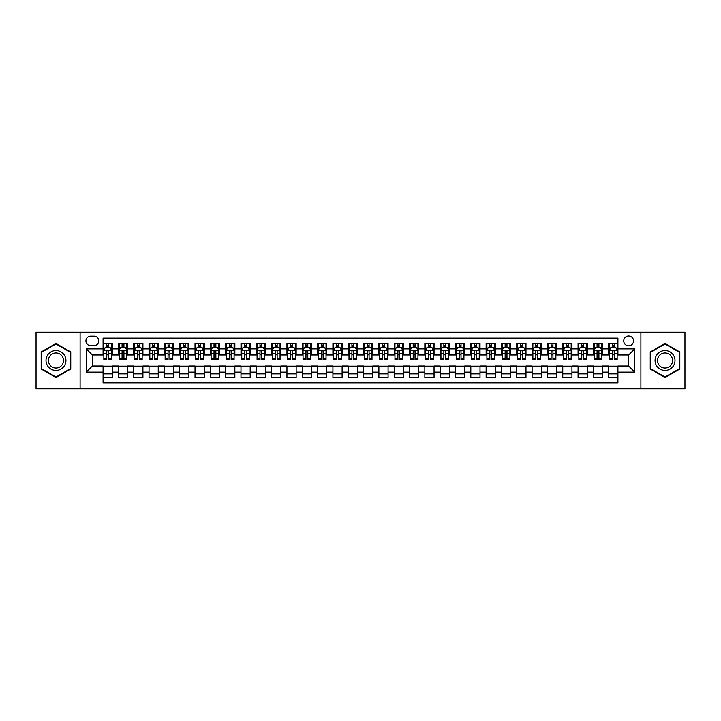 <?xml version="1.0" encoding="UTF-8"?>
<svg xmlns="http://www.w3.org/2000/svg" width="721" height="721" viewBox="0 0 721 721"><rect width="100%" height="100%" fill="white"/><g stroke="black" fill="none" stroke-linecap="round" stroke-linejoin="round"><path stroke-width="1.08" d="M628.64 335.986A4.903 4.903 0 0 0 623.737 340.889A4.903 4.903 0 0 0 628.64 345.792A4.903 4.903 0 0 0 633.543 340.889A4.903 4.903 0 0 0 628.64 335.986M640.897 388.844L684.95 388.844L684.95 332.156L640.897 332.156L640.897 388.844L80.103 388.844L80.103 332.156L36.05 332.156L36.05 388.844L80.103 388.844M617.915 343.259L608.722 343.259L608.722 348.856L602.594 348.856L602.594 354.984L608.722 354.984L608.722 348.856M602.594 348.856L602.594 343.259L593.401 343.259L593.401 348.856L587.273 348.856L587.273 354.984L593.401 354.984L593.401 348.856M587.273 348.856L587.273 343.259L578.08 343.259L578.08 348.856L571.951 348.856L571.951 354.984L578.08 354.984L578.08 348.856M571.951 348.856L571.951 343.259L562.759 343.259L562.759 348.856L556.63 348.856L556.63 354.984L562.759 354.984L562.759 348.856M556.63 348.856L556.63 343.259L547.428 343.259L547.428 348.856L541.3 348.856L541.3 354.984L547.428 354.984L547.428 348.856M541.3 348.856L541.3 343.259L532.107 343.259L532.107 348.856L525.979 348.856L525.979 354.984L532.107 354.984L532.107 348.856M525.979 348.856L525.979 343.259L516.786 343.259L516.786 348.856L510.657 348.856L510.657 354.984L516.786 354.984L516.786 348.856M510.657 348.856L510.657 343.259L501.465 343.259L501.465 348.856L495.336 348.856L495.336 354.984L501.465 354.984L501.465 348.856M495.336 348.856L495.336 343.259L486.143 343.259L486.143 348.856L480.015 348.856L480.015 354.984L486.143 354.984L486.143 348.856M480.015 348.856L480.015 343.259L470.822 343.259L470.822 348.856L464.694 348.856L464.694 354.984L470.822 354.984L470.822 348.856M464.694 348.856L464.694 343.259L455.501 343.259L455.501 348.856L449.372 348.856L449.372 354.984L455.501 354.984L455.501 348.856M449.372 348.856L449.372 343.259L440.18 343.259L440.18 348.856L434.051 348.856L434.051 354.984L440.18 354.984L440.18 348.856M434.051 348.856L434.051 343.259L424.849 343.259L424.849 348.856L418.721 348.856L418.721 354.984L424.849 354.984L424.849 348.856M418.721 348.856L418.721 343.259L409.528 343.259L409.528 348.856L403.4 348.856L403.4 354.984L409.528 354.984L409.528 348.856M403.4 348.856L403.4 343.259L394.207 343.259L394.207 348.856L388.078 348.856L388.078 354.984L394.207 354.984L394.207 348.856M388.078 348.856L388.078 343.259L378.885 343.259L378.885 348.856L372.757 348.856L372.757 354.984L378.885 354.984L378.885 348.856M372.757 348.856L372.757 343.259L363.564 343.259L363.564 348.856L357.436 348.856L357.436 354.984L363.564 354.984L363.564 348.856M357.436 348.856L357.436 343.259L348.243 343.259L348.243 348.856L342.115 348.856L342.115 354.984L348.243 354.984L348.243 348.856M342.115 348.856L342.115 343.259L332.922 343.259L332.922 348.856L326.793 348.856L326.793 354.984L332.922 354.984L332.922 348.856M326.793 348.856L326.793 343.259L317.6 343.259L317.6 348.856L311.472 348.856L311.472 354.984L317.6 354.984L317.6 348.856M311.472 348.856L311.472 343.259L302.279 343.259L302.279 348.856L296.151 348.856L296.151 354.984L302.279 354.984L302.279 348.856M296.151 348.856L296.151 343.259L286.949 343.259L286.949 348.856L280.82 348.856L280.82 354.984L286.949 354.984L286.949 348.856M280.82 348.856L280.82 343.259L271.628 343.259L271.628 348.856L265.499 348.856L265.499 354.984L271.628 354.984L271.628 348.856M265.499 348.856L265.499 343.259L256.306 343.259L256.306 348.856L250.178 348.856L250.178 354.984L256.306 354.984L256.306 348.856M250.178 348.856L250.178 343.259L240.985 343.259L240.985 348.856L234.857 348.856L234.857 354.984L240.985 354.984L240.985 348.856M234.857 348.856L234.857 343.259L225.664 343.259L225.664 348.856L219.535 348.856L219.535 354.984L225.664 354.984L225.664 348.856M219.535 348.856L219.535 343.259L210.343 343.259L210.343 348.856L204.214 348.856L204.214 354.984L210.343 354.984L210.343 348.856M204.214 348.856L204.214 343.259L195.021 343.259L195.021 348.856L188.893 348.856L188.893 354.984L195.021 354.984L195.021 348.856M188.893 348.856L188.893 343.259L179.7 343.259L179.7 348.856L173.572 348.856L173.572 354.984L179.7 354.984L179.7 348.856M173.572 348.856L173.572 343.259L164.37 343.259L164.37 348.856L158.241 348.856L158.241 354.984L164.37 354.984L164.37 348.856M158.241 348.856L158.241 343.259L149.049 343.259L149.049 348.856L142.92 348.856L142.92 354.984L149.049 354.984L149.049 348.856M142.92 348.856L142.92 343.259L133.727 343.259L133.727 348.856L127.599 348.856L127.599 354.984L133.727 354.984L133.727 348.856M127.599 348.856L127.599 343.259L118.406 343.259L118.406 354.984L112.278 354.984L112.278 343.259L103.085 343.259M103.085 377.741L112.278 377.741L112.278 366.016L118.406 366.016L118.406 377.741L127.599 377.741L127.599 366.016L133.727 366.016L133.727 372.144L127.599 372.144M133.727 372.144L133.727 377.741L142.92 377.741L142.92 366.016L149.049 366.016L149.049 372.144L142.92 372.144M149.049 372.144L149.049 377.741L158.241 377.741L158.241 366.016L164.37 366.016L164.37 372.144L158.241 372.144M164.37 372.144L164.37 377.741L173.572 377.741L173.572 366.016L179.7 366.016L179.7 372.144L173.572 372.144M179.7 372.144L179.7 377.741L188.893 377.741L188.893 366.016L195.021 366.016L195.021 372.144L188.893 372.144M195.021 372.144L195.021 377.741L204.214 377.741L204.214 366.016L210.343 366.016L210.343 372.144L204.214 372.144M210.343 372.144L210.343 377.741L219.535 377.741L219.535 366.016L225.664 366.016L225.664 372.144L219.535 372.144M225.664 372.144L225.664 377.741L234.857 377.741L234.857 366.016L240.985 366.016L240.985 372.144L234.857 372.144M240.985 372.144L240.985 377.741L250.178 377.741L250.178 366.016L256.306 366.016L256.306 372.144L250.178 372.144M256.306 372.144L256.306 377.741L265.499 377.741L265.499 366.016L271.628 366.016L271.628 372.144L265.499 372.144M271.628 372.144L271.628 377.741L280.82 377.741L280.82 366.016L286.949 366.016L286.949 372.144L280.82 372.144M286.949 372.144L286.949 377.741L296.151 377.741L296.151 366.016L302.279 366.016L302.279 372.144L296.151 372.144M302.279 372.144L302.279 377.741L311.472 377.741L311.472 366.016L317.6 366.016L317.6 372.144L311.472 372.144M317.6 372.144L317.6 377.741L326.793 377.741L326.793 366.016L332.922 366.016L332.922 372.144L326.793 372.144M332.922 372.144L332.922 377.741L342.115 377.741L342.115 366.016L348.243 366.016L348.243 372.144L342.115 372.144M348.243 372.144L348.243 377.741L357.436 377.741L357.436 366.016L363.564 366.016L363.564 372.144L357.436 372.144M363.564 372.144L363.564 377.741L372.757 377.741L372.757 366.016L378.885 366.016L378.885 372.144L372.757 372.144M378.885 372.144L378.885 377.741L388.078 377.741L388.078 366.016L394.207 366.016L394.207 372.144L388.078 372.144M394.207 372.144L394.207 377.741L403.4 377.741L403.4 366.016L409.528 366.016L409.528 372.144L403.4 372.144M409.528 372.144L409.528 377.741L418.721 377.741L418.721 366.016L424.849 366.016L424.849 372.144L418.721 372.144M424.849 372.144L424.849 377.741L434.051 377.741L434.051 366.016L440.18 366.016L440.18 372.144L434.051 372.144M440.18 372.144L440.18 377.741L449.372 377.741L449.372 366.016L455.501 366.016L455.501 372.144L449.372 372.144M455.501 372.144L455.501 377.741L464.694 377.741L464.694 366.016L470.822 366.016L470.822 372.144L464.694 372.144M470.822 372.144L470.822 377.741L480.015 377.741L480.015 366.016L486.143 366.016L486.143 372.144L480.015 372.144M486.143 372.144L486.143 377.741L495.336 377.741L495.336 366.016L501.465 366.016L501.465 372.144L495.336 372.144M501.465 372.144L501.465 377.741L510.657 377.741L510.657 366.016L516.786 366.016L516.786 372.144L510.657 372.144M516.786 372.144L516.786 377.741L525.979 377.741L525.979 366.016L532.107 366.016L532.107 372.144L525.979 372.144M532.107 372.144L532.107 377.741L541.3 377.741L541.3 366.016L547.428 366.016L547.428 372.144L541.3 372.144M547.428 372.144L547.428 377.741L556.63 377.741L556.63 366.016L562.759 366.016L562.759 372.144L556.63 372.144M562.759 372.144L562.759 377.741L571.951 377.741L571.951 366.016L578.08 366.016L578.08 372.144L571.951 372.144M578.08 372.144L578.08 377.741L587.273 377.741L587.273 366.016L593.401 366.016L593.401 372.144L587.273 372.144M593.401 372.144L593.401 377.741L602.594 377.741L602.594 366.016L608.722 366.016L608.722 372.144L602.594 372.144M90.675 345.638L94.045 345.638A4.75 4.75 0 0 0 98.795 340.889A4.75 4.75 0 0 0 94.045 336.139L90.675 336.139A4.75 4.75 0 0 0 85.925 340.889A4.75 4.75 0 0 0 90.675 345.638M640.897 332.156L80.103 332.156M617.915 348.856L617.915 338.131L103.085 338.131L103.085 354.984L92.36 354.984L92.36 366.016L103.085 366.016L103.085 382.869L617.915 382.869L617.915 366.016L628.64 366.016L628.64 354.984L617.915 354.984L617.915 348.856L634.768 348.856L634.768 372.144L617.915 372.144M103.085 372.144L86.232 372.144L86.232 348.856L103.085 348.856M608.722 372.144L608.722 377.741L617.915 377.741M103.085 347.089L103.851 347.089M106.762 347.089L108.601 347.089M111.512 347.089L112.278 347.089M103.085 354.831L103.851 354.831M106.762 354.831L108.601 354.831M111.512 354.831L112.278 354.831M103.085 366.169L112.278 366.169M103.085 373.911L112.278 373.911M118.406 354.831L119.172 354.831M122.083 354.831L123.922 354.831M126.833 354.831L127.599 354.831M118.406 347.089L119.172 347.089M122.083 347.089L123.922 347.089M126.833 347.089L127.599 347.089M118.406 366.169L127.599 366.169M118.406 373.911L127.599 373.911M133.727 366.169L142.92 366.169M133.727 373.911L142.92 373.911M133.727 347.089L134.494 347.089M137.405 347.089L139.243 347.089M142.154 347.089L142.92 347.089M133.727 354.831L134.494 354.831M137.405 354.831L139.243 354.831M142.154 354.831L142.92 354.831M149.049 366.169L158.241 366.169M149.049 373.911L158.241 373.911M149.049 347.089L149.815 347.089M152.726 347.089L154.564 347.089M157.475 347.089L158.241 347.089M149.049 354.831L149.815 354.831M152.726 354.831L154.564 354.831M157.475 354.831L158.241 354.831M164.37 366.169L173.572 366.169M164.37 373.911L173.572 373.911M164.37 347.089L165.136 347.089M168.056 347.089L169.895 347.089M172.806 347.089L173.572 347.089M164.37 354.831L165.136 354.831M168.056 354.831L169.895 354.831M172.806 354.831L173.572 354.831M179.7 366.169L188.893 366.169M179.7 373.911L188.893 373.911M179.7 347.089L180.466 347.089M183.377 347.089L185.216 347.089M188.127 347.089L188.893 347.089M179.7 354.831L180.466 354.831M183.377 354.831L185.216 354.831M188.127 354.831L188.893 354.831M195.021 366.169L204.214 366.169M195.021 373.911L204.214 373.911M195.021 347.089L195.788 347.089M198.699 347.089L200.537 347.089M203.448 347.089L204.214 347.089M195.021 354.831L195.788 354.831M198.699 354.831L200.537 354.831M203.448 354.831L204.214 354.831M210.343 366.169L219.535 366.169M210.343 373.911L219.535 373.911M210.343 347.089L211.109 347.089M214.02 347.089L215.858 347.089M218.769 347.089L219.535 347.089M210.343 354.831L211.109 354.831M214.02 354.831L215.858 354.831M218.769 354.831L219.535 354.831M225.664 366.169L234.857 366.169M225.664 373.911L234.857 373.911M225.664 347.089L226.43 347.089M229.341 347.089L231.18 347.089M234.091 347.089L234.857 347.089M225.664 354.831L226.43 354.831M229.341 354.831L231.18 354.831M234.091 354.831L234.857 354.831M240.985 366.169L250.178 366.169M240.985 373.911L250.178 373.911M240.985 347.089L241.751 347.089M244.662 347.089L246.501 347.089M249.412 347.089L250.178 347.089M240.985 354.831L241.751 354.831M244.662 354.831L246.501 354.831M249.412 354.831L250.178 354.831M256.306 366.169L265.499 366.169M256.306 373.911L265.499 373.911M256.306 347.089L257.073 347.089M259.984 347.089L261.822 347.089M264.733 347.089L265.499 347.089M256.306 354.831L257.073 354.831M259.984 354.831L261.822 354.831M264.733 354.831L265.499 354.831M271.628 366.169L280.82 366.169M271.628 373.911L280.82 373.911M271.628 347.089L272.394 347.089M275.305 347.089L277.143 347.089M280.054 347.089L280.82 347.089M271.628 354.831L272.394 354.831M275.305 354.831L277.143 354.831M280.054 354.831L280.82 354.831M286.949 366.169L296.151 366.169M286.949 373.911L296.151 373.911M286.949 347.089L287.715 347.089M290.626 347.089L292.465 347.089M295.376 347.089L296.151 347.089M286.949 354.831L287.715 354.831M290.626 354.831L292.465 354.831M295.376 354.831L296.151 354.831M302.279 366.169L311.472 366.169M302.279 373.911L311.472 373.911M302.279 347.089L303.045 347.089M305.956 347.089L307.795 347.089M310.706 347.089L311.472 347.089M302.279 354.831L303.045 354.831M305.956 354.831L307.795 354.831M310.706 354.831L311.472 354.831M317.6 366.169L326.793 366.169M317.6 373.911L326.793 373.911M317.6 347.089L318.367 347.089M321.278 347.089L323.116 347.089M326.027 347.089L326.793 347.089M317.6 354.831L318.367 354.831M321.278 354.831L323.116 354.831M326.027 354.831L326.793 354.831M332.922 366.169L342.115 366.169M332.922 373.911L342.115 373.911M332.922 347.089L333.688 347.089M336.599 347.089L338.437 347.089M341.348 347.089L342.115 347.089M332.922 354.831L333.688 354.831M336.599 354.831L338.437 354.831M341.348 354.831L342.115 354.831M348.243 366.169L357.436 366.169M348.243 373.911L357.436 373.911M348.243 347.089L349.009 347.089M351.92 347.089L353.759 347.089M356.67 347.089L357.436 347.089M348.243 354.831L349.009 354.831M351.92 354.831L353.759 354.831M356.67 354.831L357.436 354.831M363.564 366.169L372.757 366.169M363.564 373.911L372.757 373.911M363.564 347.089L364.33 347.089M367.241 347.089L369.08 347.089M371.991 347.089L372.757 347.089M363.564 354.831L364.33 354.831M367.241 354.831L369.08 354.831M371.991 354.831L372.757 354.831M378.885 366.169L388.078 366.169M378.885 373.911L388.078 373.911M378.885 347.089L379.652 347.089M382.563 347.089L384.401 347.089M387.312 347.089L388.078 347.089M378.885 354.831L379.652 354.831M382.563 354.831L384.401 354.831M387.312 354.831L388.078 354.831M394.207 366.169L403.4 366.169M394.207 373.911L403.4 373.911M394.207 347.089L394.973 347.089M397.884 347.089L399.722 347.089M402.633 347.089L403.4 347.089M394.207 354.831L394.973 354.831M397.884 354.831L399.722 354.831M402.633 354.831L403.4 354.831M409.528 366.169L418.721 366.169M409.528 373.911L418.721 373.911M409.528 347.089L410.294 347.089M413.205 347.089L415.044 347.089M417.955 347.089L418.721 347.089M409.528 354.831L410.294 354.831M413.205 354.831L415.044 354.831M417.955 354.831L418.721 354.831M424.849 366.169L434.051 366.169M424.849 373.911L434.051 373.911M424.849 347.089L425.624 347.089M428.535 347.089L430.374 347.089M433.285 347.089L434.051 347.089M424.849 354.831L425.624 354.831M428.535 354.831L430.374 354.831M433.285 354.831L434.051 354.831M440.18 366.169L449.372 366.169M440.18 373.911L449.372 373.911M440.18 347.089L440.946 347.089M443.857 347.089L445.695 347.089M448.606 347.089L449.372 347.089M440.18 354.831L440.946 354.831M443.857 354.831L445.695 354.831M448.606 354.831L449.372 354.831M455.501 366.169L464.694 366.169M455.501 373.911L464.694 373.911M455.501 347.089L456.267 347.089M459.178 347.089L461.016 347.089M463.927 347.089L464.694 347.089M455.501 354.831L456.267 354.831M459.178 354.831L461.016 354.831M463.927 354.831L464.694 354.831M470.822 366.169L480.015 366.169M470.822 373.911L480.015 373.911M470.822 347.089L471.588 347.089M474.499 347.089L476.338 347.089M479.249 347.089L480.015 347.089M470.822 354.831L471.588 354.831M474.499 354.831L476.338 354.831M479.249 354.831L480.015 354.831M486.143 366.169L495.336 366.169M486.143 373.911L495.336 373.911M486.143 347.089L486.909 347.089M489.82 347.089L491.659 347.089M494.57 347.089L495.336 347.089M486.143 354.831L486.909 354.831M489.82 354.831L491.659 354.831M494.57 354.831L495.336 354.831M501.465 366.169L510.657 366.169M501.465 373.911L510.657 373.911M501.465 347.089L502.231 347.089M505.142 347.089L506.98 347.089M509.891 347.089L510.657 347.089M501.465 354.831L502.231 354.831M505.142 354.831L506.98 354.831M509.891 354.831L510.657 354.831M516.786 366.169L525.979 366.169M516.786 373.911L525.979 373.911M516.786 347.089L517.552 347.089M520.463 347.089L522.301 347.089M525.212 347.089L525.979 347.089M516.786 354.831L517.552 354.831M520.463 354.831L522.301 354.831M525.212 354.831L525.979 354.831M532.107 366.169L541.3 366.169M532.107 373.911L541.3 373.911M532.107 347.089L532.873 347.089M535.784 347.089L537.623 347.089M540.534 347.089L541.3 347.089M532.107 354.831L532.873 354.831M535.784 354.831L537.623 354.831M540.534 354.831L541.3 354.831M547.428 366.169L556.63 366.169M547.428 373.911L556.63 373.911M547.428 347.089L548.194 347.089M551.105 347.089L552.944 347.089M555.864 347.089L556.63 347.089M547.428 354.831L548.194 354.831M551.105 354.831L552.944 354.831M555.864 354.831L556.63 354.831M562.759 366.169L571.951 366.169M562.759 373.911L571.951 373.911M562.759 347.089L563.525 347.089M566.436 347.089L568.274 347.089M571.185 347.089L571.951 347.089M562.759 354.831L563.525 354.831M566.436 354.831L568.274 354.831M571.185 354.831L571.951 354.831M578.08 366.169L587.273 366.169M578.08 373.911L587.273 373.911M578.08 347.089L578.846 347.089M581.757 347.089L583.595 347.089M586.506 347.089L587.273 347.089M578.08 354.831L578.846 354.831M581.757 354.831L583.595 354.831M586.506 354.831L587.273 354.831M593.401 366.169L602.594 366.169M593.401 373.911L602.594 373.911M593.401 347.089L594.167 347.089M597.078 347.089L598.917 347.089M601.828 347.089L602.594 347.089M593.401 354.831L594.167 354.831M597.078 354.831L598.917 354.831M601.828 354.831L602.594 354.831M608.722 366.169L617.915 366.169M608.722 373.911L617.915 373.911M608.722 347.089L609.488 347.089M612.399 347.089L614.238 347.089M617.149 347.089L617.915 347.089M608.722 354.831L609.488 354.831M612.399 354.831L614.238 354.831M617.149 354.831L617.915 354.831M92.36 354.984L86.232 348.856M92.36 366.016L86.232 372.144M634.768 348.856L628.64 354.984M634.768 372.144L628.64 366.016M55.968 377.57L70.757 369.035L70.757 351.965L55.968 343.43L41.187 351.965L41.187 369.035L55.968 377.57M679.813 351.965L665.032 343.43L650.243 351.965L650.243 369.035L665.032 377.57L679.813 369.035L679.813 351.965M108.601 345.251L106.762 345.251M111.512 358.328L108.601 358.328L108.601 359.581L111.512 359.581L111.512 350.235L109.98 347.171L105.383 347.171L103.851 350.235L103.851 359.581L106.762 359.581L106.762 358.328L103.851 358.328M103.851 350.235L103.851 343.259M111.512 350.235L111.512 343.259M106.762 347.171L106.762 343.259M108.601 343.259L108.601 347.171M108.601 358.328L108.601 351.379C107.988 350.199 107.375 350.199 106.762 351.379L106.762 358.328M55.968 350.541A9.959 9.959 0 0 0 46.009 360.5A9.959 9.959 0 0 0 55.968 370.459A9.959 9.959 0 0 0 65.926 360.5A9.959 9.959 0 0 0 55.968 350.541M55.968 352.957A7.543 7.543 0 0 0 48.424 360.5A7.543 7.543 0 0 0 55.968 368.043A7.543 7.543 0 0 0 63.511 360.5A7.543 7.543 0 0 0 55.968 352.957M70.297 368.773L55.968 377.047L41.647 368.773L41.647 352.227L55.968 343.953L70.297 352.227L70.297 368.773M656.407 355.516A9.959 9.959 0 0 0 660.048 369.125A9.959 9.959 0 0 0 673.657 365.484A9.959 9.959 0 0 0 670.007 351.875A9.959 9.959 0 0 0 656.407 355.516M658.498 356.733A7.543 7.543 0 0 0 661.265 367.034A7.543 7.543 0 0 0 671.557 364.267A7.543 7.543 0 0 0 668.8 353.966A7.543 7.543 0 0 0 658.498 356.733M679.353 352.227L679.353 368.773L665.032 377.047L650.702 368.773L650.702 352.227L665.032 343.953L679.353 352.227M123.922 345.251L122.083 345.251M126.833 358.328L123.922 358.328L123.922 359.581L126.833 359.581L126.833 350.235L125.301 347.171L120.704 347.171L119.172 350.235L119.172 359.581L122.083 359.581L122.083 358.328L119.172 358.328M119.172 350.235L119.172 343.259M126.833 350.235L126.833 343.259M122.083 347.171L122.083 343.259M123.922 343.259L123.922 347.171M123.922 358.328L123.922 351.379C123.309 350.199 122.696 350.199 122.083 351.379L122.083 358.328M139.243 345.251L137.405 345.251M142.154 358.328L139.243 358.328L139.243 359.581L142.154 359.581L142.154 350.235L140.622 347.171L136.026 347.171L134.494 350.235L134.494 359.581L137.405 359.581L137.405 358.328L134.494 358.328M134.494 350.235L134.494 343.259M142.154 350.235L142.154 343.259M137.405 347.171L137.405 343.259M139.243 343.259L139.243 347.171M139.243 358.328L139.243 351.379C138.63 350.199 138.017 350.199 137.405 351.379L137.405 358.328M154.564 345.251L152.726 345.251M157.475 358.328L154.564 358.328L154.564 359.581L157.475 359.581L157.475 350.235L155.943 347.171L151.347 347.171L149.815 350.235L149.815 359.581L152.726 359.581L152.726 358.328L149.815 358.328M149.815 350.235L149.815 343.259M157.475 350.235L157.475 343.259M152.726 347.171L152.726 343.259M154.564 343.259L154.564 347.171M154.564 358.328L154.564 351.379C153.961 350.199 153.339 350.199 152.726 351.379L152.726 358.328M169.895 345.251L168.056 345.251M172.806 358.328L169.895 358.328L169.895 359.581L172.806 359.581L172.806 350.235L171.274 347.171L166.677 347.171L165.136 350.235L165.136 359.581L168.056 359.581L168.056 358.328L165.136 358.328M165.136 350.235L165.136 343.259M172.806 350.235L172.806 343.259M168.056 347.171L168.056 343.259M169.895 343.259L169.895 347.171M169.895 358.328L169.895 351.379C169.282 350.199 168.669 350.199 168.056 351.379L168.056 358.328M185.216 345.251L183.377 345.251M188.127 358.328L185.216 358.328L185.216 359.581L188.127 359.581L188.127 350.235L186.595 347.171L181.998 347.171L180.466 350.235L180.466 359.581L183.377 359.581L183.377 358.328L180.466 358.328M180.466 350.235L180.466 343.259M188.127 350.235L188.127 343.259M183.377 347.171L183.377 343.259M185.216 343.259L185.216 347.171M185.216 358.328L185.216 351.379C184.603 350.199 183.99 350.199 183.377 351.379L183.377 358.328M200.537 345.251L198.699 345.251M203.448 358.328L200.537 358.328L200.537 359.581L203.448 359.581L203.448 350.235L201.916 347.171L197.32 347.171L195.788 350.235L195.788 359.581L198.699 359.581L198.699 358.328L195.788 358.328M195.788 350.235L195.788 343.259M203.448 350.235L203.448 343.259M198.699 347.171L198.699 343.259M200.537 343.259L200.537 347.171M200.537 358.328L200.537 351.379C199.924 350.199 199.311 350.199 198.699 351.379L198.699 358.328M215.858 345.251L214.02 345.251M218.769 358.328L215.858 358.328L215.858 359.581L218.769 359.581L218.769 350.235L217.237 347.171L212.641 347.171L211.109 350.235L211.109 359.581L214.02 359.581L214.02 358.328L211.109 358.328M211.109 350.235L211.109 343.259M218.769 350.235L218.769 343.259M214.02 347.171L214.02 343.259M215.858 343.259L215.858 347.171M215.858 358.328L215.858 351.379C215.246 350.199 214.633 350.199 214.02 351.379L214.02 358.328M231.18 345.251L229.341 345.251M234.091 358.328L231.18 358.328L231.18 359.581L234.091 359.581L234.091 350.235L232.559 347.171L227.962 347.171L226.43 350.235L226.43 359.581L229.341 359.581L229.341 358.328L226.43 358.328M226.43 350.235L226.43 343.259M234.091 350.235L234.091 343.259M229.341 347.171L229.341 343.259M231.18 343.259L231.18 347.171M231.18 358.328L231.18 351.379C230.567 350.199 229.954 350.199 229.341 351.379L229.341 358.328M246.501 345.251L244.662 345.251M249.412 358.328L246.501 358.328L246.501 359.581L249.412 359.581L249.412 350.235L247.88 347.171L243.283 347.171L241.751 350.235L241.751 359.581L244.662 359.581L244.662 358.328L241.751 358.328M241.751 350.235L241.751 343.259M249.412 350.235L249.412 343.259M244.662 347.171L244.662 343.259M246.501 343.259L246.501 347.171M246.501 358.328L246.501 351.379C245.888 350.199 245.275 350.199 244.662 351.379L244.662 358.328M261.822 345.251L259.984 345.251M264.733 358.328L261.822 358.328L261.822 359.581L264.733 359.581L264.733 350.235L263.201 347.171L258.605 347.171L257.073 350.235L257.073 359.581L259.984 359.581L259.984 358.328L257.073 358.328M257.073 350.235L257.073 343.259M264.733 350.235L264.733 343.259M259.984 347.171L259.984 343.259M261.822 343.259L261.822 347.171M261.822 358.328L261.822 351.379C261.209 350.199 260.596 350.199 259.984 351.379L259.984 358.328M277.143 345.251L275.305 345.251M280.054 358.328L277.143 358.328L277.143 359.581L280.054 359.581L280.054 350.235L278.522 347.171L273.926 347.171L272.394 350.235L272.394 359.581L275.305 359.581L275.305 358.328L272.394 358.328M272.394 350.235L272.394 343.259M280.054 350.235L280.054 343.259M275.305 347.171L275.305 343.259M277.143 343.259L277.143 347.171M277.143 358.328L277.143 351.379C276.531 350.199 275.918 350.199 275.305 351.379L275.305 358.328M292.465 345.251L290.626 345.251M295.376 358.328L292.465 358.328L292.465 359.581L295.376 359.581L295.376 350.235L293.844 347.171L289.247 347.171L287.715 350.235L287.715 359.581L290.626 359.581L290.626 358.328L287.715 358.328M287.715 350.235L287.715 343.259M295.376 350.235L295.376 343.259M290.626 347.171L290.626 343.259M292.465 343.259L292.465 347.171M292.465 358.328L292.465 351.379C291.861 350.199 291.248 350.199 290.626 351.379L290.626 358.328M307.795 345.251L305.956 345.251M310.706 358.328L307.795 358.328L307.795 359.581L310.706 359.581L310.706 350.235L309.174 347.171L304.577 347.171L303.045 350.235L303.045 359.581L305.956 359.581L305.956 358.328L303.045 358.328M303.045 350.235L303.045 343.259M310.706 350.235L310.706 343.259M305.956 347.171L305.956 343.259M307.795 343.259L307.795 347.171M307.795 358.328L307.795 351.379C307.182 350.199 306.569 350.199 305.956 351.379L305.956 358.328M323.116 345.251L321.278 345.251M326.027 358.328L323.116 358.328L323.116 359.581L326.027 359.581L326.027 350.235L324.495 347.171L319.899 347.171L318.367 350.235L318.367 359.581L321.278 359.581L321.278 358.328L318.367 358.328M318.367 350.235L318.367 343.259M326.027 350.235L326.027 343.259M321.278 347.171L321.278 343.259M323.116 343.259L323.116 347.171M323.116 358.328L323.116 351.379C322.503 350.199 321.89 350.199 321.278 351.379L321.278 358.328M338.437 345.251L336.599 345.251M341.348 358.328L338.437 358.328L338.437 359.581L341.348 359.581L341.348 350.235L339.816 347.171L335.22 347.171L333.688 350.235L333.688 359.581L336.599 359.581L336.599 358.328L333.688 358.328M333.688 350.235L333.688 343.259M341.348 350.235L341.348 343.259M336.599 347.171L336.599 343.259M338.437 343.259L338.437 347.171M338.437 358.328L338.437 351.379C337.825 350.199 337.212 350.199 336.599 351.379L336.599 358.328M353.759 345.251L351.92 345.251M356.67 358.328L353.759 358.328L353.759 359.581L356.67 359.581L356.67 350.235L355.138 347.171L350.541 347.171L349.009 350.235L349.009 359.581L351.92 359.581L351.92 358.328L349.009 358.328M349.009 350.235L349.009 343.259M356.67 350.235L356.67 343.259M351.92 347.171L351.92 343.259M353.759 343.259L353.759 347.171M353.759 358.328L353.759 351.379C353.146 350.199 352.533 350.199 351.92 351.379L351.92 358.328M369.08 345.251L367.241 345.251M371.991 358.328L369.08 358.328L369.08 359.581L371.991 359.581L371.991 350.235L370.459 347.171L365.862 347.171L364.33 350.235L364.33 359.581L367.241 359.581L367.241 358.328L364.33 358.328M364.33 350.235L364.33 343.259M371.991 350.235L371.991 343.259M367.241 347.171L367.241 343.259M369.08 343.259L369.08 347.171M369.08 358.328L369.08 351.379C368.467 350.199 367.854 350.199 367.241 351.379L367.241 358.328M384.401 345.251L382.563 345.251M387.312 358.328L384.401 358.328L384.401 359.581L387.312 359.581L387.312 350.235L385.78 347.171L381.184 347.171L379.652 350.235L379.652 359.581L382.563 359.581L382.563 358.328L379.652 358.328M379.652 350.235L379.652 343.259M387.312 350.235L387.312 343.259M382.563 347.171L382.563 343.259M384.401 343.259L384.401 347.171M384.401 358.328L384.401 351.379C383.788 350.199 383.175 350.199 382.563 351.379L382.563 358.328M399.722 345.251L397.884 345.251M402.633 358.328L399.722 358.328L399.722 359.581L402.633 359.581L402.633 350.235L401.101 347.171L396.505 347.171L394.973 350.235L394.973 359.581L397.884 359.581L397.884 358.328L394.973 358.328M394.973 350.235L394.973 343.259M402.633 350.235L402.633 343.259M397.884 347.171L397.884 343.259M399.722 343.259L399.722 347.171M399.722 358.328L399.722 351.379C399.11 350.199 398.497 350.199 397.884 351.379L397.884 358.328M415.044 345.251L413.205 345.251M417.955 358.328L415.044 358.328L415.044 359.581L417.955 359.581L417.955 350.235L416.423 347.171L411.826 347.171L410.294 350.235L410.294 359.581L413.205 359.581L413.205 358.328L410.294 358.328M410.294 350.235L410.294 343.259M417.955 350.235L417.955 343.259M413.205 347.171L413.205 343.259M415.044 343.259L415.044 347.171M415.044 358.328L415.044 351.379C414.44 350.199 413.827 350.199 413.205 351.379L413.205 358.328M430.374 345.251L428.535 345.251M433.285 358.328L430.374 358.328L430.374 359.581L433.285 359.581L433.285 350.235L431.753 347.171L427.156 347.171L425.624 350.235L425.624 359.581L428.535 359.581L428.535 358.328L425.624 358.328M425.624 350.235L425.624 343.259M433.285 350.235L433.285 343.259M428.535 347.171L428.535 343.259M430.374 343.259L430.374 347.171M430.374 358.328L430.374 351.379C429.761 350.199 429.148 350.199 428.535 351.379L428.535 358.328M445.695 345.251L443.857 345.251M448.606 358.328L445.695 358.328L445.695 359.581L448.606 359.581L448.606 350.235L447.074 347.171L442.478 347.171L440.946 350.235L440.946 359.581L443.857 359.581L443.857 358.328L440.946 358.328M440.946 350.235L440.946 343.259M448.606 350.235L448.606 343.259M443.857 347.171L443.857 343.259M445.695 343.259L445.695 347.171M445.695 358.328L445.695 351.379C445.082 350.199 444.469 350.199 443.857 351.379L443.857 358.328M461.016 345.251L459.178 345.251M463.927 358.328L461.016 358.328L461.016 359.581L463.927 359.581L463.927 350.235L462.395 347.171L457.799 347.171L456.267 350.235L456.267 359.581L459.178 359.581L459.178 358.328L456.267 358.328M456.267 350.235L456.267 343.259M463.927 350.235L463.927 343.259M459.178 347.171L459.178 343.259M461.016 343.259L461.016 347.171M461.016 358.328L461.016 351.379C460.404 350.199 459.791 350.199 459.178 351.379L459.178 358.328M476.338 345.251L474.499 345.251M479.249 358.328L476.338 358.328L476.338 359.581L479.249 359.581L479.249 350.235L477.717 347.171L473.12 347.171L471.588 350.235L471.588 359.581L474.499 359.581L474.499 358.328L471.588 358.328M471.588 350.235L471.588 343.259M479.249 350.235L479.249 343.259M474.499 347.171L474.499 343.259M476.338 343.259L476.338 347.171M476.338 358.328L476.338 351.379C475.725 350.199 475.112 350.199 474.499 351.379L474.499 358.328M491.659 345.251L489.82 345.251M494.57 358.328L491.659 358.328L491.659 359.581L494.57 359.581L494.57 350.235L493.038 347.171L488.441 347.171L486.909 350.235L486.909 359.581L489.82 359.581L489.82 358.328L486.909 358.328M486.909 350.235L486.909 343.259M494.57 350.235L494.57 343.259M489.82 347.171L489.82 343.259M491.659 343.259L491.659 347.171M491.659 358.328L491.659 351.379C491.046 350.199 490.433 350.199 489.82 351.379L489.82 358.328M506.98 345.251L505.142 345.251M509.891 358.328L506.98 358.328L506.98 359.581L509.891 359.581L509.891 350.235L508.359 347.171L503.763 347.171L502.231 350.235L502.231 359.581L505.142 359.581L505.142 358.328L502.231 358.328M502.231 350.235L502.231 343.259M509.891 350.235L509.891 343.259M505.142 347.171L505.142 343.259M506.98 343.259L506.98 347.171M506.98 358.328L506.98 351.379C506.367 350.199 505.754 350.199 505.142 351.379L505.142 358.328M522.301 345.251L520.463 345.251M525.212 358.328L522.301 358.328L522.301 359.581L525.212 359.581L525.212 350.235L523.68 347.171L519.084 347.171L517.552 350.235L517.552 359.581L520.463 359.581L520.463 358.328L517.552 358.328M517.552 350.235L517.552 343.259M525.212 350.235L525.212 343.259M520.463 347.171L520.463 343.259M522.301 343.259L522.301 347.171M522.301 358.328L522.301 351.379C521.689 350.199 521.076 350.199 520.463 351.379L520.463 358.328M537.623 345.251L535.784 345.251M540.534 358.328L537.623 358.328L537.623 359.581L540.534 359.581L540.534 350.235L539.002 347.171L534.405 347.171L532.873 350.235L532.873 359.581L535.784 359.581L535.784 358.328L532.873 358.328M532.873 350.235L532.873 343.259M540.534 350.235L540.534 343.259M535.784 347.171L535.784 343.259M537.623 343.259L537.623 347.171M537.623 358.328L537.623 351.379C537.01 350.199 536.397 350.199 535.784 351.379L535.784 358.328M552.944 345.251L551.105 345.251M555.864 358.328L552.944 358.328L552.944 359.581L555.864 359.581L555.864 350.235L554.323 347.171L549.726 347.171L548.194 350.235L548.194 359.581L551.105 359.581L551.105 358.328L548.194 358.328M548.194 350.235L548.194 343.259M555.864 350.235L555.864 343.259M551.105 347.171L551.105 343.259M552.944 343.259L552.944 347.171M552.944 358.328L552.944 351.379C552.34 350.199 551.727 350.199 551.105 351.379L551.105 358.328M568.274 345.251L566.436 345.251M571.185 358.328L568.274 358.328L568.274 359.581L571.185 359.581L571.185 350.235L569.653 347.171L565.057 347.171L563.525 350.235L563.525 359.581L566.436 359.581L566.436 358.328L563.525 358.328M563.525 350.235L563.525 343.259M571.185 350.235L571.185 343.259M566.436 347.171L566.436 343.259M568.274 343.259L568.274 347.171M568.274 358.328L568.274 351.379C567.661 350.199 567.048 350.199 566.436 351.379L566.436 358.328M583.595 345.251L581.757 345.251M586.506 358.328L583.595 358.328L583.595 359.581L586.506 359.581L586.506 350.235L584.974 347.171L580.378 347.171L578.846 350.235L578.846 359.581L581.757 359.581L581.757 358.328L578.846 358.328M578.846 350.235L578.846 343.259M586.506 350.235L586.506 343.259M581.757 347.171L581.757 343.259M583.595 343.259L583.595 347.171M583.595 358.328L583.595 351.379C582.983 350.199 582.37 350.199 581.757 351.379L581.757 358.328M598.917 345.251L597.078 345.251M601.828 358.328L598.917 358.328L598.917 359.581L601.828 359.581L601.828 350.235L600.296 347.171L595.699 347.171L594.167 350.235L594.167 359.581L597.078 359.581L597.078 358.328L594.167 358.328M594.167 350.235L594.167 343.259M601.828 350.235L601.828 343.259M597.078 347.171L597.078 343.259M598.917 343.259L598.917 347.171M598.917 358.328L598.917 351.379C598.304 350.199 597.691 350.199 597.078 351.379L597.078 358.328M614.238 345.251L612.399 345.251M617.149 358.328L614.238 358.328L614.238 359.581L617.149 359.581L617.149 350.235L615.617 347.171L611.02 347.171L609.488 350.235L609.488 359.581L612.399 359.581L612.399 358.328L609.488 358.328M609.488 350.235L609.488 343.259M617.149 350.235L617.149 343.259M612.399 347.171L612.399 343.259M614.238 343.259L614.238 347.171M614.238 358.328L614.238 351.379C613.625 350.199 613.012 350.199 612.399 351.379L612.399 358.328M118.406 372.144L112.278 372.144M118.406 348.856L112.278 348.856M111.476 350.154L103.887 350.154M103.851 348.009L104.96 348.009M110.403 348.009L111.512 348.009M106.762 353.786L103.851 353.786M111.512 353.786L108.601 353.786M108.601 346.233L106.762 346.233M126.797 350.154L119.208 350.154M119.172 348.009L120.281 348.009M125.724 348.009L126.833 348.009M122.083 353.786L119.172 353.786M126.833 353.786L123.922 353.786M123.922 346.233L122.083 346.233M142.118 350.154L134.539 350.154M134.494 348.009L135.602 348.009M141.046 348.009L142.154 348.009M137.405 353.786L134.494 353.786M142.154 353.786L139.243 353.786M139.243 346.233L137.405 346.233M157.439 350.154L149.86 350.154M149.815 348.009L150.932 348.009M156.367 348.009L157.475 348.009M152.726 353.786L149.815 353.786M157.475 353.786L154.564 353.786M154.564 346.233L152.726 346.233M172.761 350.154L165.181 350.154M165.136 348.009L166.254 348.009M171.688 348.009L172.806 348.009M168.056 353.786L165.136 353.786M172.806 353.786L169.895 353.786M169.895 346.233L168.056 346.233M188.082 350.154L180.502 350.154M180.466 348.009L181.575 348.009M187.009 348.009L188.127 348.009M183.377 353.786L180.466 353.786M188.127 353.786L185.216 353.786M185.216 346.233L183.377 346.233M203.412 350.154L195.824 350.154M195.788 348.009L196.896 348.009M202.34 348.009L203.448 348.009M198.699 353.786L195.788 353.786M203.448 353.786L200.537 353.786M200.537 346.233L198.699 346.233M218.733 350.154L211.145 350.154M211.109 348.009L212.217 348.009M217.661 348.009L218.769 348.009M214.02 353.786L211.109 353.786M218.769 353.786L215.858 353.786M215.858 346.233L214.02 346.233M234.055 350.154L226.466 350.154M226.43 348.009L227.539 348.009M232.982 348.009L234.091 348.009M229.341 353.786L226.43 353.786M234.091 353.786L231.18 353.786M231.18 346.233L229.341 346.233M249.376 350.154L241.787 350.154M241.751 348.009L242.86 348.009M248.303 348.009L249.412 348.009M244.662 353.786L241.751 353.786M249.412 353.786L246.501 353.786M246.501 346.233L244.662 346.233M264.697 350.154L257.109 350.154M257.073 348.009L258.181 348.009M263.625 348.009L264.733 348.009M259.984 353.786L257.073 353.786M264.733 353.786L261.822 353.786M261.822 346.233L259.984 346.233M280.018 350.154L272.439 350.154M272.394 348.009L273.511 348.009M278.946 348.009L280.054 348.009M275.305 353.786L272.394 353.786M280.054 353.786L277.143 353.786M277.143 346.233L275.305 346.233M295.34 350.154L287.76 350.154M287.715 348.009L288.833 348.009M294.267 348.009L295.376 348.009M290.626 353.786L287.715 353.786M295.376 353.786L292.465 353.786M292.465 346.233L290.626 346.233M310.661 350.154L303.081 350.154M303.045 348.009L304.154 348.009M309.588 348.009L310.706 348.009M305.956 353.786L303.045 353.786M310.706 353.786L307.795 353.786M307.795 346.233L305.956 346.233M325.982 350.154L318.403 350.154M318.367 348.009L319.475 348.009M324.91 348.009L326.027 348.009M321.278 353.786L318.367 353.786M326.027 353.786L323.116 353.786M323.116 346.233L321.278 346.233M341.312 350.154L333.724 350.154M333.688 348.009L334.796 348.009M340.24 348.009L341.348 348.009M336.599 353.786L333.688 353.786M341.348 353.786L338.437 353.786M338.437 346.233L336.599 346.233M356.634 350.154L349.045 350.154M349.009 348.009L350.118 348.009M355.561 348.009L356.67 348.009M351.92 353.786L349.009 353.786M356.67 353.786L353.759 353.786M353.759 346.233L351.92 346.233M371.955 350.154L364.366 350.154M364.33 348.009L365.439 348.009M370.882 348.009L371.991 348.009M367.241 353.786L364.33 353.786M371.991 353.786L369.08 353.786M369.08 346.233L367.241 346.233M387.276 350.154L379.688 350.154M379.652 348.009L380.76 348.009M386.204 348.009L387.312 348.009M382.563 353.786L379.652 353.786M387.312 353.786L384.401 353.786M384.401 346.233L382.563 346.233M402.597 350.154L395.018 350.154M394.973 348.009L396.09 348.009M401.525 348.009L402.633 348.009M397.884 353.786L394.973 353.786M402.633 353.786L399.722 353.786M399.722 346.233L397.884 346.233M417.919 350.154L410.339 350.154M410.294 348.009L411.412 348.009M416.846 348.009L417.955 348.009M413.205 353.786L410.294 353.786M417.955 353.786L415.044 353.786M415.044 346.233L413.205 346.233M433.24 350.154L425.66 350.154M425.624 348.009L426.733 348.009M432.167 348.009L433.285 348.009M428.535 353.786L425.624 353.786M433.285 353.786L430.374 353.786M430.374 346.233L428.535 346.233M448.561 350.154L440.982 350.154M440.946 348.009L442.054 348.009M447.489 348.009L448.606 348.009M443.857 353.786L440.946 353.786M448.606 353.786L445.695 353.786M445.695 346.233L443.857 346.233M463.891 350.154L456.303 350.154M456.267 348.009L457.375 348.009M462.819 348.009L463.927 348.009M459.178 353.786L456.267 353.786M463.927 353.786L461.016 353.786M461.016 346.233L459.178 346.233M479.213 350.154L471.624 350.154M471.588 348.009L472.697 348.009M478.14 348.009L479.249 348.009M474.499 353.786L471.588 353.786M479.249 353.786L476.338 353.786M476.338 346.233L474.499 346.233M494.534 350.154L486.945 350.154M486.909 348.009L488.018 348.009M493.461 348.009L494.57 348.009M489.82 353.786L486.909 353.786M494.57 353.786L491.659 353.786M491.659 346.233L489.82 346.233M509.855 350.154L502.267 350.154M502.231 348.009L503.339 348.009M508.783 348.009L509.891 348.009M505.142 353.786L502.231 353.786M509.891 353.786L506.98 353.786M506.98 346.233L505.142 346.233M525.176 350.154L517.588 350.154M517.552 348.009L518.66 348.009M524.104 348.009L525.212 348.009M520.463 353.786L517.552 353.786M525.212 353.786L522.301 353.786M522.301 346.233L520.463 346.233M540.498 350.154L532.918 350.154M532.873 348.009L533.991 348.009M539.425 348.009L540.534 348.009M535.784 353.786L532.873 353.786M540.534 353.786L537.623 353.786M537.623 346.233L535.784 346.233M555.819 350.154L548.239 350.154M548.194 348.009L549.312 348.009M554.746 348.009L555.864 348.009M551.105 353.786L548.194 353.786M555.864 353.786L552.944 353.786M552.944 346.233L551.105 346.233M571.14 350.154L563.561 350.154M563.525 348.009L564.633 348.009M570.068 348.009L571.185 348.009M566.436 353.786L563.525 353.786M571.185 353.786L568.274 353.786M568.274 346.233L566.436 346.233M586.461 350.154L578.882 350.154M578.846 348.009L579.954 348.009M585.398 348.009L586.506 348.009M581.757 353.786L578.846 353.786M586.506 353.786L583.595 353.786M583.595 346.233L581.757 346.233M601.792 350.154L594.203 350.154M594.167 348.009L595.276 348.009M600.719 348.009L601.828 348.009M597.078 353.786L594.167 353.786M601.828 353.786L598.917 353.786M598.917 346.233L597.078 346.233M617.113 350.154L609.524 350.154M609.488 348.009L610.597 348.009M616.04 348.009L617.149 348.009M612.399 353.786L609.488 353.786M617.149 353.786L614.238 353.786M614.238 346.233L612.399 346.233"/></g></svg>

